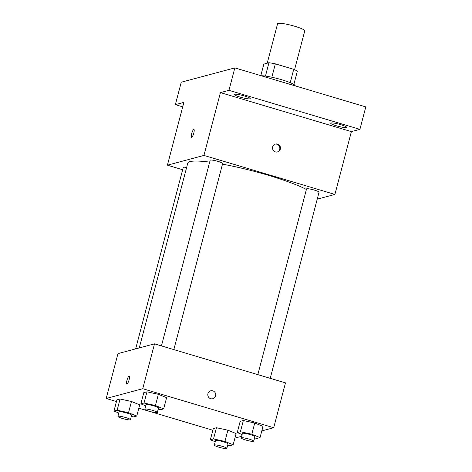 <?xml version="1.0" encoding="UTF-8"?>
<svg xmlns="http://www.w3.org/2000/svg" width="472" height="472" viewBox="0 0 472 472"><rect width="100%" height="100%" fill="white"/><g stroke="black" fill="none" stroke-linecap="round" stroke-linejoin="round"><path stroke-width="0.71" d="M294.569 69.691L304.764 30.833A14.048 1.923 -165.3 0 0 294.829 26.29A14.048 1.923 -165.3 0 0 277.589 23.706L267.229 63.201M260.81 75.632L263.83 64.103L268.957 62.735A18.131 2.484 -165.3 0 1 275.353 63.85L293.731 69.325A18.131 2.484 -165.3 0 1 297.336 71.189L293.861 84.435M265.459 76.086L268.957 62.735M290.227 82.671L293.731 69.325M271.842 77.225L275.353 63.85M261.181 75.744A18.732 2.566 14.7 0 1 281.89 79.792A18.732 2.566 14.7 0 1 295.171 85.857L295.165 85.869M182.711 106.843L175.36 104.654L181.242 82.222L234.838 67.897L365.8 106.908L359.912 129.346L351.386 131.623L220.424 92.606L228.95 90.329L234.838 67.897M175.36 104.654L183.885 102.377L167.407 165.188L203.945 155.418L220.424 92.606M193.803 133.098A4.095 0.95 106.6 0 1 191.567 137.311A4.095 0.95 106.6 0 1 191.827 133.11A4.095 0.95 106.6 0 1 193.909 129.458A4.095 0.95 106.6 0 1 193.803 133.098M234.631 94.258A8.201 1.127 14.7 0 1 243.499 95.704A8.201 1.127 14.7 0 1 250.213 98.618A8.201 1.127 14.7 0 1 249.924 98.813A8.201 1.127 14.7 0 1 241.062 97.374A8.201 1.127 14.7 0 1 234.342 94.453A8.201 1.127 14.7 0 1 234.631 94.258M331.019 122.974A8.201 1.127 14.7 0 1 339.887 124.419A8.201 1.127 14.7 0 1 346.601 127.334A8.201 1.127 14.7 0 1 346.318 127.528A8.201 1.127 14.7 0 1 337.451 126.089A8.201 1.127 14.7 0 1 330.73 123.168A8.201 1.127 14.7 0 1 331.019 122.974M228.95 90.329L359.912 129.346M203.945 155.418L334.908 194.434L351.386 131.623M334.908 194.434L317.225 199.16M306.411 189.449A65.555 8.986 -165.3 0 0 268.208 175.254A65.555 8.986 -165.3 0 0 222.489 164.156M209.662 162.12A65.555 8.986 -165.3 0 0 187.75 163.176L139.281 347.923M182.658 169.731L167.407 165.188M173.838 349.604L222.66 163.495A6.46 0.885 -165.3 0 0 218.093 161.406A6.46 0.885 -165.3 0 0 210.158 160.22L161.442 345.917M186.617 167.489A6.46 0.885 -165.3 0 0 183.266 167.407L135.653 348.891M257.83 374.632L306.546 188.93A6.46 0.885 14.7 0 1 313.024 189.714A6.46 0.885 14.7 0 1 319.048 192.21L270.226 378.32M275.459 151.931A4.095 3.947 -105 0 1 275.43 144.048A4.095 3.947 -105 0 1 280.303 146.987A4.095 3.947 -105 0 1 275.459 151.931M275.129 144.143A4.095 3.947 -105 0 1 277.235 152.031M191.573 137.311A4.095 0.95 106.6 0 1 191.833 133.116A4.095 0.95 106.6 0 1 193.909 129.458M116.46 401.536L106.2 398.48L117.97 353.616L154.509 343.852L285.477 382.863L273.707 427.732L261.807 430.906M106.2 398.48L142.745 388.716L154.509 343.852M129.068 379.854A4.095 0.95 106.6 0 1 126.832 384.066A4.095 0.95 106.6 0 1 127.092 379.866A4.095 0.95 106.6 0 1 129.175 376.213A4.095 0.95 106.6 0 1 129.068 379.854M213.297 428.552L216.459 427.709L227.864 430.21L236.106 433.561L227.864 430.21L216.459 427.709L213.297 428.552L210.353 439.768L213.521 438.925L224.926 441.426L233.162 444.777L230 445.621L227.693 445.12M143.801 392.651L146.963 391.807L158.368 394.309L166.61 397.66L158.368 394.309L146.963 391.807L143.801 392.651L140.857 403.867L144.025 403.023L155.43 405.525L163.666 408.876L160.504 409.72L158.197 409.212M241.652 436.299L237.162 437.497L235.227 436.919M212.848 430.252L138.839 408.203M142.745 388.716L273.707 427.732M116.909 399.837L120.071 398.993L131.476 401.495L139.718 404.846L131.476 401.495L120.071 398.993L116.909 399.837L113.964 411.059L117.133 410.209L128.537 412.711L136.774 416.062L133.611 416.906L131.304 416.404M240.189 421.366L243.351 420.522L254.756 423.024L262.998 426.369L254.756 423.024L243.351 420.522L240.189 421.366L237.245 432.582L240.413 431.738L251.818 434.24L260.054 437.585L256.892 438.435L254.585 437.927M210.724 398.687A4.095 3.947 -105 0 1 210.695 390.804A4.095 3.947 -105 0 1 215.568 393.742A4.095 3.947 -105 0 1 210.724 398.687M210.695 390.804A4.095 3.947 -105 0 1 215.562 393.742A4.095 3.947 -105 0 1 212.813 398.722M126.832 384.066A4.095 0.95 106.6 0 1 127.098 379.871A4.095 0.95 106.6 0 1 129.175 376.213M242.107 434.559L237.245 432.582M253.724 441.214L254.904 436.724A6.46 0.885 -165.3 0 0 250.331 434.635A6.46 0.885 -165.3 0 0 242.401 433.443L241.221 437.933A6.46 0.885 -165.3 0 0 247.251 440.429A6.46 0.885 -165.3 0 0 253.724 441.214A6.46 0.885 -165.3 0 0 249.157 439.119A6.46 0.885 -165.3 0 0 241.221 437.933M240.413 431.738L243.351 420.522M251.818 434.24L254.756 423.024M260.054 437.585L262.998 426.369M215.214 441.745L210.353 439.768M226.831 448.4L228.011 443.916A6.46 0.885 -165.3 0 0 223.439 441.827A6.46 0.885 -165.3 0 0 215.509 440.636L214.329 445.12A6.46 0.885 -165.3 0 0 220.359 447.615A6.46 0.885 -165.3 0 0 226.831 448.4A6.46 0.885 -165.3 0 0 222.265 446.311A6.46 0.885 -165.3 0 0 214.329 445.12M213.521 438.925L216.459 427.709M224.926 441.426L227.864 430.21M233.162 444.777L236.106 433.561M145.718 405.843L140.857 403.867M157.335 412.498L158.515 408.009A6.46 0.885 -165.3 0 0 153.943 405.92A6.46 0.885 -165.3 0 0 146.013 404.728L144.833 409.218A6.46 0.885 -165.3 0 0 150.863 411.714A6.46 0.885 -165.3 0 0 157.335 412.498A6.46 0.885 -165.3 0 0 152.769 410.41A6.46 0.885 -165.3 0 0 144.833 409.218M144.025 403.023L146.963 391.807M155.43 405.525L158.368 394.309M163.666 408.876L166.61 397.66M118.826 413.029L113.964 411.059M130.443 419.685L131.623 415.201A6.46 0.885 -165.3 0 0 127.051 413.112A6.46 0.885 -165.3 0 0 119.121 411.92L117.941 416.404A6.46 0.885 -165.3 0 0 123.971 418.9A6.46 0.885 -165.3 0 0 130.443 419.685A6.46 0.885 -165.3 0 0 125.876 417.596A6.46 0.885 -165.3 0 0 117.941 416.404M117.133 410.209L120.071 398.993M128.537 412.711L131.476 401.495M136.774 416.062L139.718 404.846"/></g></svg>
